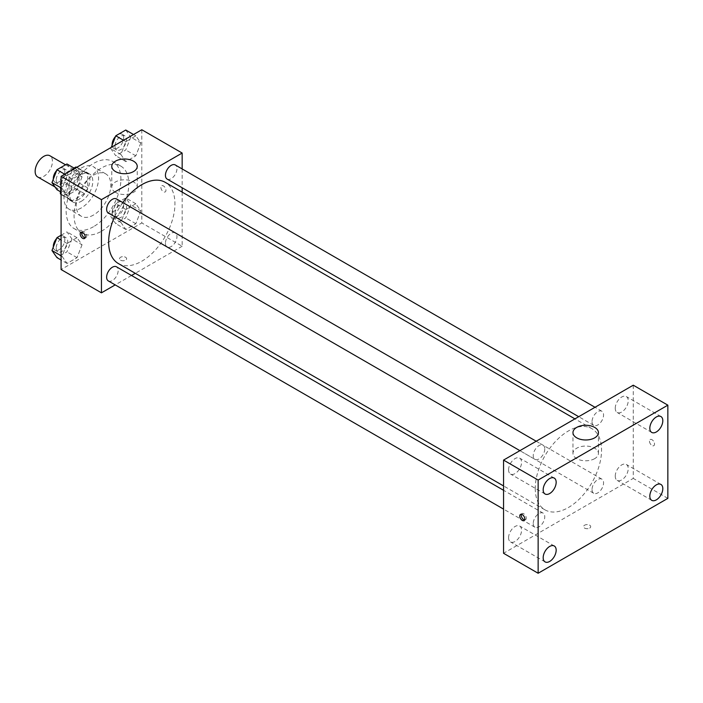<?xml version="1.0" encoding="UTF-8"?>
<svg xmlns="http://www.w3.org/2000/svg" width="703" height="703" viewBox="0 0 703 703"><rect width="100%" height="100%" fill="white"/><g stroke="black" fill="none" stroke-linecap="round" stroke-linejoin="round"><path stroke-width="0.53" stroke-dasharray="3.52 2.64" d="M37.681 176.954A12.232 7.056 120 0 0 49.913 169.889A12.232 7.056 120 0 0 49.913 155.767M61.091 186.33A12.232 7.056 120 0 0 63.622 191.928A12.232 7.056 120 0 0 75.854 184.871A12.232 7.056 120 0 0 75.854 170.75A12.232 7.056 120 0 0 66.433 174.028A12.232 7.056 120 0 0 61.091 186.33M87.752 173.913L79.105 168.922L79.105 182.938A15.782 9.113 120 0 1 75.81 188.65L84.457 193.641A15.782 9.113 120 0 0 87.752 187.929L87.752 173.913A15.782 9.113 120 0 0 86.276 172.666A15.782 9.113 120 0 0 84.457 172.007L72.321 179.019L63.674 174.028L74.008 168.052M79.105 168.922A15.782 9.113 120 0 0 77.629 167.666A15.782 9.113 120 0 0 76.794 167.279M75.81 188.65L63.674 195.662A15.782 9.113 120 0 1 61.846 195.003A15.782 9.113 120 0 1 61.091 194.476M60.37 191.682L60.37 179.74A15.782 9.113 120 0 1 63.674 174.028M84.457 193.641L72.321 200.654L63.674 195.662M61.091 194.169L69.017 198.747L69.017 184.731L60.37 179.74M69.017 198.747A15.782 9.113 120 0 0 70.493 200.004A15.782 9.113 120 0 0 72.321 200.654M72.321 179.019A15.782 9.113 120 0 0 69.017 184.731M78.385 199.643A16.31 9.411 -60 0 1 70.238 200.452A16.31 9.411 -60 0 1 70.23 181.62A16.31 9.411 -60 0 1 86.539 172.209A16.31 9.411 -60 0 1 89.035 185.276A16.31 9.411 -60 0 1 78.385 199.643M81.267 201.313A16.31 9.411 120 0 0 91.917 186.936A16.31 9.411 120 0 0 89.422 173.869A16.31 9.411 120 0 0 76.855 178.246A16.31 9.411 120 0 0 69.738 194.652A16.31 9.411 120 0 0 73.121 202.113A16.31 9.411 120 0 0 81.267 201.313M84.457 172.007L76.53 167.437M87.752 187.929L79.105 182.938M81.267 207.965A24.456 14.122 -60 0 1 69.043 209.178A24.456 14.122 -60 0 1 69.043 180.935A24.456 14.122 -60 0 1 93.499 166.813A24.456 14.122 -60 0 1 97.251 186.409A24.456 14.122 -60 0 1 81.267 207.965M93.517 215.039A24.456 14.122 -60 0 1 81.293 216.252A24.456 14.122 -60 0 1 81.293 188.009A24.456 14.122 -60 0 1 105.749 173.887A24.456 14.122 -60 0 1 109.501 193.483A24.456 14.122 -60 0 1 93.517 215.039M93.517 226.691A38.727 22.355 -60 0 1 74.158 228.607A38.727 22.355 -60 0 1 74.158 183.887A38.727 22.355 -60 0 1 112.884 161.532A38.727 22.355 -60 0 1 118.816 192.56A38.727 22.355 -60 0 1 93.517 226.691M101.443 231.261A38.727 22.355 120 0 0 126.742 197.139A38.727 22.355 120 0 0 120.811 166.11A38.727 22.355 120 0 0 90.968 176.479A38.727 22.355 120 0 0 74.061 215.452A38.727 22.355 120 0 0 82.084 233.185A38.727 22.355 120 0 0 101.443 231.261M140.828 210.856L135.837 223.721L125.855 229.486L120.863 222.385L125.855 209.52L135.837 203.756L140.828 210.856L135.837 223.721L125.855 229.486L120.863 222.385L125.855 209.52L135.837 203.756L140.828 210.856L130.74 205.03L125.749 217.895L115.767 223.659L110.775 216.559L115.767 203.694L125.749 197.93L130.74 205.03M140.828 142.955L135.837 155.82L125.855 161.585L120.863 154.484L125.855 141.619L135.837 135.855L140.828 142.955L135.837 155.82L125.855 161.585L120.863 154.484L125.855 141.619L135.837 135.855L140.828 142.955L130.74 137.129L125.749 149.994L115.767 155.767L110.775 148.658L111.276 147.375M141.804 129.747L141.804 222.948L61.091 269.539M82.031 244.802L77.04 257.667L67.049 263.432L62.057 256.331L67.049 243.466L77.04 237.702L82.031 244.802L77.04 257.667L67.049 263.432L62.057 256.331L67.049 243.466L77.04 237.702L82.031 244.802L71.943 238.976L66.952 251.85L56.961 257.614M82.031 176.901L77.04 189.775L67.049 195.539L62.057 188.43L67.049 175.565L77.04 169.801L82.031 176.901L77.04 189.775L67.049 195.539L62.057 188.43L67.049 175.565L77.04 169.801L82.031 176.901L71.943 171.084L66.952 183.949L56.961 189.713M182.156 192.112L182.156 246.243L141.804 222.948M182.156 246.243L135.275 273.309M131.505 275.488L115.204 284.9M120.547 260.18A3.568 2.056 0 0 0 124.431 260.628A3.568 2.056 0 0 0 126.628 258.722A3.568 2.056 0 0 0 123.069 256.665A3.568 2.056 0 0 0 119.501 258.722A3.568 2.056 0 0 0 120.547 260.18A3.568 2.056 0 0 0 124.431 260.62A3.568 2.056 0 0 0 126.628 258.722A3.568 2.056 0 0 0 123.069 256.665A3.568 2.056 0 0 0 119.501 258.722A3.568 2.056 0 0 0 120.547 260.18M118.359 263.537A46.881 27.066 120 0 0 165.24 236.472A46.881 27.066 120 0 0 165.24 182.341M122.797 202.552A46.881 27.066 120 0 0 114.642 216.673M182.156 168.931L182.156 187.754M167.129 179.08A8.155 4.71 120 0 0 175.275 174.37A8.155 4.71 120 0 0 175.275 164.959M165.433 243.247A8.155 4.71 120 0 0 167.129 246.981A8.155 4.71 120 0 0 175.275 242.271A8.155 4.71 120 0 0 175.275 232.86A8.155 4.71 120 0 0 168.992 235.039A8.155 4.71 120 0 0 165.433 243.247M108.324 280.928A8.155 4.71 120 0 0 116.478 276.217A8.155 4.71 120 0 0 116.478 266.806M116.478 198.905A8.155 4.71 -60 0 1 118.166 202.64A8.155 4.71 -60 0 1 114.607 210.847A8.155 4.71 -60 0 1 108.324 213.027M160.899 187.367A3.568 2.056 -120 0 0 162.455 190.961A3.568 2.056 -120 0 0 165.205 191.919A3.568 2.056 -120 0 0 165.205 187.798A3.568 2.056 -120 0 0 161.637 185.741A3.568 2.056 -120 0 0 160.899 187.367M81.812 232.183A3.568 2.056 60 0 1 82.383 231.498A3.568 2.056 60 0 1 85.125 232.456A3.568 2.056 60 0 1 86.689 236.041A3.568 2.056 60 0 1 85.951 237.676A3.568 2.056 60 0 1 85.063 237.825M160.899 187.376A3.568 2.056 -120 0 0 162.455 190.961A3.568 2.056 -120 0 0 165.196 191.919A3.568 2.056 -120 0 0 165.205 187.798A3.568 2.056 -120 0 0 161.637 185.741A3.568 2.056 -120 0 0 160.899 187.376M115.503 192.358A12.742 7.355 180 0 1 111.768 187.156A12.742 7.355 180 0 1 124.51 179.801A12.742 7.355 180 0 1 137.243 187.156A12.742 7.355 180 0 1 129.378 193.949A12.742 7.355 180 0 1 115.503 192.358M535.255 488.374A46.881 27.066 120 0 0 544.966 509.842A46.881 27.066 120 0 0 591.847 482.776A46.881 27.066 120 0 0 591.847 428.645A46.881 27.066 120 0 0 555.721 441.203A46.881 27.066 120 0 0 535.255 488.374M544.772 448.936A8.155 4.71 -60 0 1 541.213 457.143A8.155 4.71 -60 0 1 534.93 459.323A8.155 4.71 -60 0 1 534.93 449.911A8.155 4.71 -60 0 1 543.076 445.201A8.155 4.71 -60 0 1 544.772 448.936M592.04 489.543A8.155 4.71 120 0 0 593.727 493.278A8.155 4.71 120 0 0 601.882 488.567A8.155 4.71 120 0 0 601.882 479.156A8.155 4.71 120 0 0 595.599 481.335A8.155 4.71 120 0 0 592.04 489.543M533.243 523.489A8.155 4.71 120 0 0 534.93 527.224A8.155 4.71 120 0 0 543.076 522.522A8.155 4.71 120 0 0 543.076 513.102A8.155 4.71 120 0 0 536.802 515.29A8.155 4.71 120 0 0 533.243 523.489M592.04 421.642A8.155 4.71 120 0 0 593.727 425.377A8.155 4.71 120 0 0 601.882 420.666A8.155 4.71 120 0 0 601.882 411.255A8.155 4.71 120 0 0 595.599 413.443A8.155 4.71 120 0 0 592.04 421.642M633.262 385.2L633.262 478.392L503.55 553.279M615.239 476.151A9.183 5.299 -60 0 1 619.246 466.915A9.183 5.299 -60 0 1 626.32 464.455A9.183 5.299 -60 0 1 626.32 475.052A9.183 5.299 -60 0 1 617.137 480.351A9.183 5.299 -60 0 1 615.239 476.151M508.585 537.725A9.183 5.299 -60 0 1 512.592 528.489A9.183 5.299 -60 0 1 519.666 526.029A9.183 5.299 -60 0 1 519.666 536.626A9.183 5.299 -60 0 1 510.492 541.925A9.183 5.299 -60 0 1 508.585 537.725M508.585 469.824A9.183 5.299 -60 0 1 512.592 460.588A9.183 5.299 -60 0 1 519.666 458.128A9.183 5.299 -60 0 1 519.666 468.725A9.183 5.299 -60 0 1 510.492 474.024A9.183 5.299 -60 0 1 508.585 469.824M615.239 408.25A9.183 5.299 -60 0 1 619.246 399.014A9.183 5.299 -60 0 1 626.32 396.554A9.183 5.299 -60 0 1 626.32 407.151A9.183 5.299 -60 0 1 617.137 412.45A9.183 5.299 -60 0 1 615.239 408.25M667.85 498.365L633.262 478.392M649.475 441.159A3.568 2.056 -120 0 0 651.031 444.744A3.568 2.056 -120 0 0 653.781 445.702A3.568 2.056 -120 0 0 653.781 441.581A3.568 2.056 -120 0 0 650.213 439.524A3.568 2.056 -120 0 0 649.475 441.159A3.568 2.056 -120 0 0 651.031 444.744A3.568 2.056 -120 0 0 653.781 445.702A3.568 2.056 -120 0 0 653.781 441.589A3.568 2.056 -120 0 0 650.213 439.524A3.568 2.056 -120 0 0 649.475 441.159M589.668 528.111A3.568 2.056 0 0 0 590.705 526.652A3.568 2.056 0 0 0 587.137 524.596A3.568 2.056 0 0 0 583.578 526.652A3.568 2.056 0 0 0 585.775 528.559A3.568 2.056 0 0 0 589.668 528.111A3.568 2.056 0 0 0 590.705 526.652A3.568 2.056 0 0 0 587.137 524.596A3.568 2.056 0 0 0 583.578 526.652A3.568 2.056 0 0 0 585.775 528.551A3.568 2.056 0 0 0 589.668 528.111M594.712 458.628A12.742 7.355 180 0 1 580.827 460.219A12.742 7.355 180 0 1 572.963 453.426A12.742 7.355 180 0 1 585.696 446.071A12.742 7.355 180 0 1 598.438 453.426A12.742 7.355 180 0 1 594.712 458.628M521.38 514.262A3.568 2.056 60 0 1 521.951 513.577A3.568 2.056 60 0 1 524.702 514.526A3.568 2.056 60 0 1 526.257 518.12A3.568 2.056 60 0 1 525.519 519.754A3.568 2.056 60 0 1 524.64 519.904M66.952 163.975L71.943 171.084M56.196 180.17A8.155 4.71 120 0 0 57.883 183.905A8.155 4.71 120 0 0 66.029 179.195A8.155 4.71 120 0 0 66.029 169.783A8.155 4.71 120 0 0 59.755 171.971A8.155 4.71 120 0 0 56.196 180.17M77.04 189.775L66.952 183.949M67.049 195.539L61.091 192.095M62.057 188.43L61.091 187.877M67.049 175.565L64.746 174.239M77.04 169.801L74.729 168.474M53.331 179.098A8.155 4.71 120 0 0 55.001 182.244A8.155 4.71 120 0 0 63.147 177.534A8.155 4.71 120 0 0 63.147 168.122A8.155 4.71 120 0 0 56.662 170.53M125.749 130.029L130.74 137.129M114.993 146.224A8.155 4.71 120 0 0 116.68 149.959A8.155 4.71 120 0 0 124.835 145.249A8.155 4.71 120 0 0 124.835 135.837A8.155 4.71 120 0 0 118.552 138.016A8.155 4.71 120 0 0 114.993 146.224M135.837 155.82L125.749 149.994M125.855 161.585L115.767 155.767M120.863 154.484L110.775 148.658M125.855 141.619L123.552 140.284M135.837 135.855L133.535 134.519M112.137 145.152A8.155 4.71 120 0 0 113.798 148.289A8.155 4.71 120 0 0 121.953 143.588A8.155 4.71 120 0 0 121.953 134.168A8.155 4.71 120 0 0 115.459 136.584M61.091 235.259L66.952 231.876L71.943 238.976M56.196 248.071A8.155 4.71 120 0 0 57.883 251.806A8.155 4.71 120 0 0 66.029 247.096A8.155 4.71 120 0 0 66.029 237.684A8.155 4.71 120 0 0 59.755 239.864A8.155 4.71 120 0 0 56.196 248.071M77.04 257.667L66.952 251.85M67.049 263.432L61.091 259.996M62.057 256.331L61.091 255.778M67.049 243.466L61.091 240.022M77.04 237.702L66.952 231.876M53.331 246.999A8.155 4.71 120 0 0 55.001 250.136A8.155 4.71 120 0 0 63.147 245.435A8.155 4.71 120 0 0 63.147 236.015A8.155 4.71 120 0 0 56.662 238.431M114.993 214.125A8.155 4.71 120 0 0 116.68 217.851A8.155 4.71 120 0 0 124.835 213.15A8.155 4.71 120 0 0 124.835 203.738A8.155 4.71 120 0 0 118.552 205.917A8.155 4.71 120 0 0 114.993 214.125M135.837 223.721L125.749 217.895M125.855 229.486L115.767 223.659M120.863 222.385L110.775 216.559M125.855 209.52L115.767 203.694M135.837 203.756L125.749 197.93M112.111 212.455A8.155 4.71 120 0 0 113.798 216.19A8.155 4.71 120 0 0 121.953 211.48A8.155 4.71 120 0 0 121.953 202.069A8.155 4.71 120 0 0 115.67 204.257A8.155 4.71 120 0 0 112.111 212.455M55.036 186.972L63.622 191.928M65.537 164.792L75.854 170.75M89.422 173.869L86.539 172.209M73.121 202.113L70.238 200.452M86.276 172.666L77.629 167.666M70.493 200.004L61.846 195.003M105.749 173.887L93.499 166.813M81.293 216.252L69.043 209.178M120.811 166.11L112.884 161.532M82.084 233.185L74.158 228.607M82.383 231.498L80.924 232.333M85.951 237.676L84.492 238.51M137.243 187.156L137.243 166.356M111.768 187.156L111.768 166.356M591.847 428.645L574.931 418.874M544.966 509.842L503.55 485.931M519.895 450.649L534.93 459.323M536.204 441.238L543.076 445.201M601.882 479.156L175.275 232.86M593.727 493.278L167.129 246.981M543.076 513.102L503.55 490.281M534.93 527.224L503.55 509.113M601.882 411.255L595.002 407.283M593.727 425.377L578.701 416.703M660.908 484.42L626.32 464.455M651.734 500.325L617.137 480.351M554.263 545.994L519.666 526.029M545.08 561.899L510.492 541.925M554.263 478.102L519.666 458.128M545.08 493.998L510.492 474.024M660.908 416.528L626.32 396.554M651.734 432.424L617.137 412.45M598.438 453.426L598.438 432.626M572.963 453.426L572.963 432.626M521.951 513.577L520.501 514.411M525.519 519.754L524.069 520.589M66.029 169.783L63.147 168.122M57.883 183.905L55.001 182.244M124.835 135.837L121.953 134.168M116.68 149.959L113.798 148.289M66.029 237.684L63.147 236.015M57.883 251.806L55.001 250.136M124.835 203.738L121.953 202.069M116.68 217.851L113.798 216.19"/><path stroke-width="1.05" d="M65.537 164.792L49.913 155.767A12.232 7.056 120 0 0 40.484 159.045A12.232 7.056 120 0 0 35.15 171.356A12.232 7.056 120 0 0 37.681 176.954L55.036 186.972M74.008 168.052L75.81 167.015A15.782 9.113 120 0 1 76.794 167.279M61.091 194.169L60.37 193.756A15.782 9.113 120 0 0 61.091 194.476M60.37 193.756L60.37 191.682M76.53 167.437L75.81 167.015M115.204 284.9L101.443 292.835L61.091 269.539L61.091 176.348L141.804 129.747L182.156 153.043L182.156 168.931M135.275 273.309L131.505 275.488M114.642 216.673A46.881 27.066 120 0 0 108.649 242.078A46.881 27.066 120 0 0 118.359 263.537L503.55 485.931M574.931 418.874L165.24 182.341A46.881 27.066 120 0 0 122.797 202.552M182.156 187.754L182.156 192.112M101.443 292.835L101.443 199.643L182.156 153.043M595.002 407.283L175.275 164.959A8.155 4.71 120 0 0 168.992 167.138A8.155 4.71 120 0 0 165.433 175.346A8.155 4.71 120 0 0 167.129 179.08L578.701 416.703M503.55 490.281L116.478 266.806A8.155 4.71 120 0 0 110.195 268.994A8.155 4.71 120 0 0 106.636 277.193A8.155 4.71 120 0 0 108.324 280.928L503.55 509.113M519.895 450.649L108.324 213.027A8.155 4.71 -60 0 1 108.324 203.615A8.155 4.71 -60 0 1 116.478 198.905L536.204 441.238M101.443 199.643L61.091 176.348M115.503 171.558A12.742 7.355 180 0 1 111.768 166.356A12.742 7.355 180 0 1 124.51 159.001A12.742 7.355 180 0 1 137.243 166.356A12.742 7.355 180 0 1 129.378 173.158A12.742 7.355 180 0 1 115.503 171.558M85.23 236.876A3.568 2.056 60 0 1 84.492 238.51A3.568 2.056 60 0 1 80.924 236.454A3.568 2.056 60 0 1 80.924 232.333A3.568 2.056 60 0 1 83.675 233.291A3.568 2.056 60 0 1 85.23 236.876M85.063 237.825A3.568 2.056 60 0 1 82.383 235.61A3.568 2.056 60 0 1 81.812 232.183M503.55 553.279L503.55 460.087L633.262 385.2L667.85 405.165L667.85 498.365L538.138 573.253L503.55 553.279M538.138 573.253L538.138 480.052L503.55 460.087M524.807 518.955A3.568 2.056 60 0 1 524.069 520.589A3.568 2.056 60 0 1 520.501 518.533A3.568 2.056 60 0 1 520.501 514.411A3.568 2.056 60 0 1 523.252 515.369A3.568 2.056 60 0 1 524.807 518.955M538.138 480.052L667.85 405.165M594.712 437.828A12.742 7.355 180 0 1 580.827 439.419A12.742 7.355 180 0 1 572.963 432.626A12.742 7.355 180 0 1 585.696 425.271A12.742 7.355 180 0 1 598.438 432.626A12.742 7.355 180 0 1 594.712 437.828M656.321 416.976A9.183 5.299 120 0 0 649.827 428.224A9.183 5.299 120 0 0 651.734 432.424A9.183 5.299 120 0 0 660.908 427.125A9.183 5.299 120 0 0 660.908 416.528A9.183 5.299 120 0 0 656.321 416.976M549.667 478.55A9.183 5.299 120 0 0 543.182 489.798A9.183 5.299 120 0 0 545.08 493.998A9.183 5.299 120 0 0 554.263 488.699A9.183 5.299 120 0 0 554.263 478.102A9.183 5.299 120 0 0 549.667 478.55M549.667 546.451A9.183 5.299 120 0 0 543.182 557.699A9.183 5.299 120 0 0 545.08 561.899A9.183 5.299 120 0 0 554.263 556.6A9.183 5.299 120 0 0 554.263 545.994A9.183 5.299 120 0 0 549.667 546.451M656.321 484.877A9.183 5.299 120 0 0 649.827 496.125A9.183 5.299 120 0 0 651.734 500.325A9.183 5.299 120 0 0 660.908 495.026A9.183 5.299 120 0 0 660.908 484.42A9.183 5.299 120 0 0 656.321 484.877M524.64 519.904A3.568 2.056 60 0 1 521.951 517.689A3.568 2.056 60 0 1 521.38 514.262M61.091 192.095L56.961 189.713L51.969 182.613L56.961 169.739L66.952 163.975L74.729 168.474M61.091 187.877L51.969 182.613M64.746 174.239L56.961 169.739M56.662 170.53A8.155 4.71 120 0 0 53.314 178.509A8.155 4.71 120 0 0 53.331 179.098M111.276 147.375L115.767 135.793L125.749 130.029L133.535 134.519M123.552 140.284L115.767 135.793M115.459 136.584A8.155 4.71 120 0 0 112.111 144.563A8.155 4.71 120 0 0 112.137 145.152M61.091 259.996L56.961 257.614L51.969 250.505L56.961 237.64L61.091 235.259M61.091 255.778L51.969 250.505M61.091 240.022L56.961 237.64M56.662 238.431A8.155 4.71 120 0 0 53.314 246.41A8.155 4.71 120 0 0 53.331 246.999"/></g></svg>
